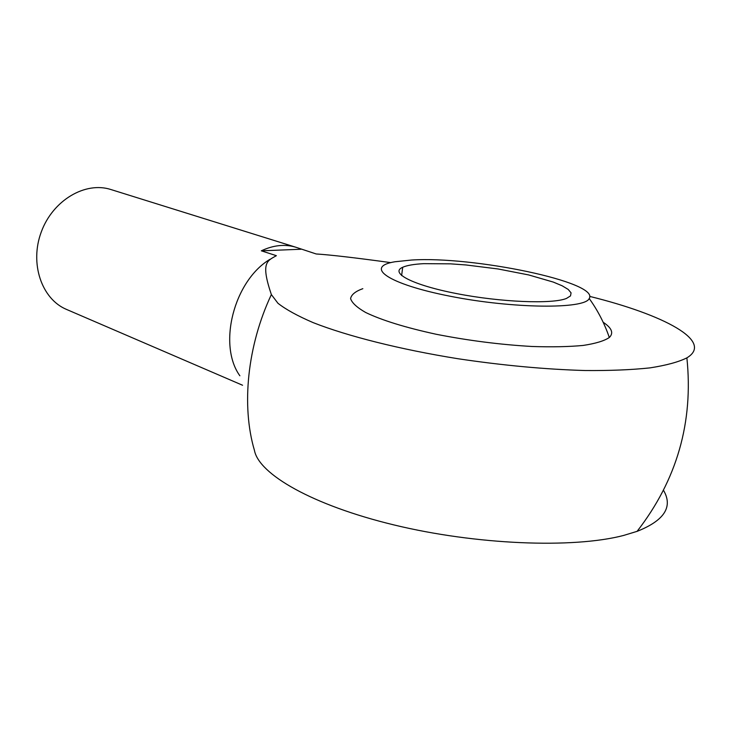 <?xml version="1.0" encoding="UTF-8"?>
<svg xmlns="http://www.w3.org/2000/svg" width="731" height="731" viewBox="0 0 731 731"><rect width="100%" height="100%" fill="white"/><g stroke="black" fill="none" stroke-linecap="round" stroke-linejoin="round"><path stroke-width="1.1" d="M390.847 262.63C355.019 257.723 330.129 254.836 316.167 253.968L295.936 247.27C284.944 243.926 273.403 245.113 261.332 250.824L276.373 255.676C267.327 260.894 260.346 262.091 271.365 294.575L277.954 303.274C285.885 309.496 297.663 315.966 313.27 322.673C347.49 336.132 399.775 349.381 458.072 358.747C502.928 365.436 545.271 369.365 585.102 370.526C609.892 370.727 631.502 369.84 649.941 367.885C666.206 365.363 678.523 362.028 686.884 357.861C714.361 341.322 663.958 314.723 589.679 296.393M663.538 490.364C673.169 506.839 664.378 520.49 637.185 531.318L623.543 535.467C572.738 548.734 475.872 544.778 394.119 524.968C312.192 505.194 258.838 474.136 254.443 450.397C241.23 405.815 247.316 345.681 271.365 294.575M242.564 385.246L66.539 309.432C41.658 299.098 29.432 263.462 41.292 231.919C52.833 200.267 85.317 181.178 110.929 189.539L295.936 247.27M239.869 375.78C217.564 344.886 233.911 280.768 270.013 259.286M261.332 250.824L301.026 249.244M362.832 288.672C355.43 291.331 351.355 294.639 350.588 298.586C351.913 302.844 356.92 307.468 365.61 312.457C381.774 320.26 405.294 327.525 436.169 334.259C468.343 340.582 500.296 344.657 532.031 346.485C551.704 347.134 568.736 346.786 583.11 345.443C595.527 343.57 604.263 340.92 609.316 337.503C613.866 333.062 611.81 327.981 603.166 322.252M411.471 260.044L394.895 261.762C364.029 266.806 387.421 283.975 450.214 296.247C512.888 308.692 584.901 309.332 589.213 298.522C600.06 282.139 472.674 255.905 411.471 260.044M423.706 263.663C413.965 264.174 406.957 265.38 402.69 267.272C389.522 272.91 412.503 285.035 456.537 293.579C500.406 302.205 552.298 304.315 566.488 298.431L570.518 295.9L571.066 292.857L568.215 289.439L562.185 285.803L553.303 282.084L528.659 274.929L498.113 268.971L465.875 264.951L450.479 263.845L423.706 263.663M637.03 531.428C676.933 480.02 693.555 422.171 686.884 357.879M402.69 267.272L401.63 275.578M609.316 337.503C604.473 323.404 597.766 310.41 589.213 298.522"/></g></svg>
